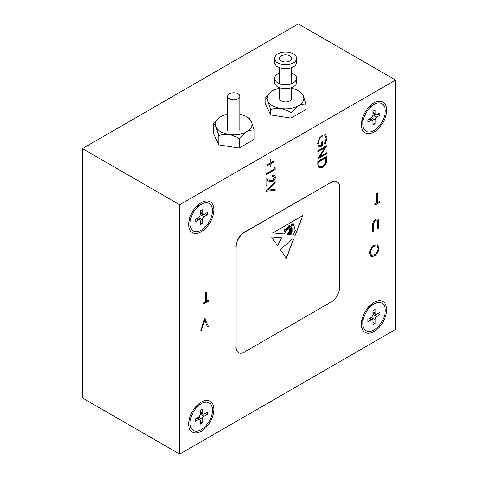 <?xml version="1.0" encoding="UTF-8"?>
<svg xmlns="http://www.w3.org/2000/svg" width="478" height="478" viewBox="0 0 478 478"><rect width="100%" height="100%" fill="white"/><g stroke="black" fill="none" stroke-linecap="round" stroke-linejoin="round"><path stroke-width="0.72" d="M238.05 93.819A6.106 3.525 180 0 1 239.837 96.311A6.106 3.525 180 0 1 236.066 99.573A6.106 3.525 180 0 1 229.41 98.809A6.106 3.525 180 0 1 227.624 96.311A6.106 3.525 180 0 1 231.394 93.055A6.106 3.525 180 0 1 238.05 93.819M274.563 58.412L274.563 62.403A10.994 6.345 0 0 0 277.784 66.89A10.994 6.345 0 0 0 289.77 68.264A10.994 6.345 0 0 0 296.557 62.403L296.557 58.412A10.994 6.345 0 0 0 293.337 53.924A10.994 6.345 0 0 0 281.351 52.544A10.994 6.345 0 0 0 274.563 58.412A10.994 6.345 0 0 0 277.784 62.899A10.994 6.345 0 0 0 289.77 64.273A10.994 6.345 0 0 0 296.557 58.412M272.603 105.787A18.325 10.582 0 0 0 280.819 108.53C277.132 108.094 273.721 108.482 270.596 109.707L267.859 101.049A18.325 10.582 0 0 0 272.603 105.787M281.243 60.903A6.106 3.525 0 0 0 287.899 61.668A6.106 3.525 0 0 0 291.67 58.412A6.106 3.525 0 0 0 289.877 55.92A6.106 3.525 0 0 0 283.221 55.155A6.106 3.525 0 0 0 279.451 58.412A6.106 3.525 0 0 0 281.243 60.903M279.451 87.629L279.451 98.307A6.106 3.525 0 0 0 281.243 100.804A6.106 3.525 0 0 0 287.899 101.569A6.106 3.525 0 0 0 291.67 98.307L291.67 87.629M300.309 92.033L303.261 95.57L305.998 104.228C303.709 103.846 301.218 104.365 298.517 105.787L291.036 112.868C287.929 110.687 284.524 109.241 280.819 108.53A18.325 10.582 0 0 0 298.517 105.787A18.325 10.582 0 0 0 303.261 95.57A18.325 10.582 0 0 0 300.309 92.033A18.325 10.582 0 0 0 291.67 88.334M279.451 88.334A18.325 10.582 0 0 0 272.603 90.826A18.325 10.582 0 0 0 270.811 92.033A18.325 10.582 0 0 0 267.859 101.049C266.873 99.054 265.959 98.008 265.123 97.906L269.777 92.881M305.998 104.228L305.998 109.45L291.036 118.09L270.596 114.929L265.123 103.129L265.123 97.906M291.036 112.868L291.036 118.09M270.596 109.707L270.596 114.929M220.776 131.725A18.325 10.582 0 0 0 228.986 134.461C225.299 134.025 221.894 134.42 218.769 135.638L216.032 126.981A18.325 10.582 0 0 0 220.776 131.725M248.482 117.964L251.428 121.502L254.171 130.165C251.882 129.777 249.391 130.297 246.69 131.725L239.209 138.799C236.096 136.618 232.69 135.172 228.986 134.461A18.325 10.582 0 0 0 246.69 131.725A18.325 10.582 0 0 0 251.428 121.502A18.325 10.582 0 0 0 248.482 117.964A18.325 10.582 0 0 0 239.837 114.266M227.624 114.266A18.325 10.582 0 0 0 220.776 116.763A18.325 10.582 0 0 0 218.978 117.964A18.325 10.582 0 0 0 216.032 126.981C215.04 124.985 214.132 123.939 213.296 123.838L217.926 118.831M254.171 130.165L254.171 139.373L239.209 148.013L218.769 144.852L213.296 133.051L213.296 123.838M239.209 138.799L239.209 148.013M218.769 135.638L218.769 144.852M285.264 229.38A0.615 0.358 120 0 0 284.47 230.026L284.314 231.089L284.691 231.848L285.408 231.979L286.035 230.527L285.408 229.482A0.615 0.358 120 0 0 284.595 230.091L284.434 231.161M201.25 431.258A17.835 10.295 120 0 0 213.863 409.413A17.835 10.295 120 0 0 201.25 402.135A17.835 10.295 120 0 0 198.537 404.041A17.835 10.295 120 0 0 188.935 420.67A17.835 10.295 120 0 0 201.25 431.258M199.081 404.98A9.895 5.712 120 0 0 196.566 405.882M374.017 331.517A17.835 10.295 120 0 0 386.624 309.672A17.835 10.295 120 0 0 374.017 302.389A17.835 10.295 120 0 0 371.298 304.295A17.835 10.295 120 0 0 361.697 320.929A17.835 10.295 120 0 0 374.017 331.517M371.848 305.239A9.895 5.712 120 0 0 369.327 306.141M374.017 132.024A17.835 10.295 120 0 0 386.624 110.179A17.835 10.295 120 0 0 374.017 102.895A17.835 10.295 120 0 0 371.298 104.807A17.835 10.295 120 0 0 361.697 121.436A17.835 10.295 120 0 0 374.017 132.024M371.848 105.746A9.895 5.712 120 0 0 369.327 106.648M201.25 231.77A17.835 10.295 120 0 0 213.863 209.926A17.835 10.295 120 0 0 201.25 202.642A17.835 10.295 120 0 0 198.537 204.548A17.835 10.295 120 0 0 188.935 221.183A17.835 10.295 120 0 0 201.25 231.77M199.081 205.492A9.895 5.712 120 0 0 196.566 206.388M274.115 167.605L275.035 167.682L275.035 169.6L266.037 174.799L266.037 173.867L274.115 169.2L274.115 167.605M266.037 191.182L275.035 181.592L275.035 182.59L267.943 190.148L275.035 189.515L275.035 190.519L266.037 191.182M317.864 151.717L317.864 150.785L326.862 145.587L319.782 156.736L326.862 152.649L326.862 153.581L317.864 158.774L324.932 147.636L317.864 151.717M206.388 301.337L208.354 300.208L208.354 301.271L203.622 304.002L203.622 302.938L205.582 301.803L205.582 292.482L206.388 292.016L206.388 301.337L206.305 292.064M204.662 318.181L208.468 326.378L207.601 326.874L204.602 320.421L201.602 330.34L200.736 330.836L204.662 318.181M378.97 247.867C378.725 251.344 377.172 254.075 374.298 256.071L370.88 256.459L369.512 253.376C369.769 249.892 371.34 247.162 374.226 245.19L377.608 244.838L378.881 247.819C378.642 251.291 377.082 254.027 374.208 256.023L374.298 256.071M179.656 204.733L179.656 454.1L395.611 329.42L395.611 80.053L179.656 204.733L82.389 148.58L82.389 397.947L179.656 454.1M235.977 247.228L235.977 346.974A12.219 7.051 120 0 0 238.504 352.567A12.219 7.051 120 0 0 244.617 351.963L330.997 302.09A12.219 7.051 120 0 0 339.637 287.129L339.637 187.382A12.219 7.051 120 0 0 337.104 181.789A12.219 7.051 120 0 0 330.997 182.393L244.617 232.266A12.219 7.051 120 0 0 235.977 247.228L235.977 346.974M235.803 247.126A12.219 7.051 -60 0 1 244.443 232.165L244.617 232.266M330.997 182.393L244.443 232.165M330.824 182.297A12.219 7.051 -60 0 1 336.93 181.688A12.219 7.051 -60 0 1 337.02 181.742M238.42 352.513A12.219 7.051 -60 0 1 238.337 352.465A12.219 7.051 -60 0 1 235.803 346.873M378.51 221.929L378.51 228.203L377.698 228.669L377.662 221.081L377.184 220.107L375.583 220.304L373.641 223.178L373.545 231.065L372.738 231.531L372.738 225.258C372.565 222.844 373.497 220.842 375.535 219.265L377.722 218.966L378.349 219.832L378.51 228.203M377.584 202.499L379.544 201.369L379.544 202.433L374.818 205.164L374.818 204.1L376.778 202.965L376.778 193.644L377.584 193.178L377.584 202.499L377.5 193.226M327.095 137.987L325.327 143.675L324.676 143.257L326.175 138.489L324.992 135.806L322.405 136.039C319.973 137.843 318.689 140.221 318.557 143.185L319.615 145.736L321.33 145.718L321.33 142.259L322.25 141.727L322.25 146.119L318.838 146.627L317.637 143.639L319.34 138.154L322.369 135.131L325.727 134.772L327.095 137.987L325.243 143.627M317.864 164.659L317.864 161.439L326.862 156.246L326.54 161.827C325.721 164.408 324.287 166.278 322.25 167.431L318.945 167.892L317.864 164.659M274.342 177.607L273.774 176.245L272.269 176.394L272.269 175.462L274.438 175.235L275.268 177.123C275.143 179.107 274.252 180.666 272.591 181.801L269.365 181.562L266.963 180.355L266.963 185.189L266.037 185.721L266.037 178.658L269.759 180.541L272.52 180.911L274.342 177.607M270.883 159.61L270.883 162.675L273.536 161.146L273.536 162.078L270.883 163.607L270.883 166.673L270.076 167.139L270.076 164.074L267.423 165.609L267.423 164.671L270.076 163.141L270.076 160.076L270.883 159.61M277.581 245.74L281.859 237.948L271.456 237.022L277.581 245.74M289.071 234.555L289.572 233.646L289.202 231.782L289.447 233.575L289.071 234.555L288.897 232.463L288.473 234.495L287.362 234.381L289.632 230.133L290.301 226.333L287.893 229.56L287.481 229.058L284.219 234.065L272.777 232.911L302.819 215.566L295.219 235.176L293.349 234.985L295.219 230.563L293.958 225.694L292.972 226.231L292.285 223.859C290.803 225.747 290.738 227.169 292.088 228.126L292.088 232.093L290.971 234.746L290.295 234.68L291.64 232.165L291.347 228.167M291.789 227.976L292.088 228.126M291.532 228.604C289.835 227.851 290.325 231.633 290.887 232.296L289.883 234.638L289.495 234.596L290.349 232.906L290.212 231.448C289.764 230.695 289.465 230.826 289.321 231.848M289.782 230.976L290.212 231.448M288.82 234.531L288.897 232.463L288.473 234.495L287.392 234.328M280.514 249.922C283.723 244.539 288.945 244.605 291.7 238.892L293.737 238.988L286.304 258.168L280.514 249.922M395.611 80.053L298.344 23.9L82.389 148.58M189.545 218.554A9.895 5.712 120 0 0 190.023 221.183M362.306 118.807A9.895 5.712 120 0 0 362.784 121.442M362.306 318.3A9.895 5.712 120 0 0 362.784 320.929M189.545 418.041A9.895 5.712 120 0 0 190.023 420.676M374.208 256.023L370.832 256.435M377.566 244.814L378.881 247.819M377.046 245.919L374.172 246.188C371.776 247.771 370.462 249.994 370.229 252.862L371.346 255.306M370.319 252.916L371.388 255.33L374.256 255.031C376.628 253.418 377.931 251.189 378.164 248.339L377.088 245.943L374.256 246.236C371.866 247.819 370.552 250.048 370.319 252.916L370.229 252.862M378.421 228.155L377.698 228.568M377.136 220.083L375.583 220.304M375.493 220.25L373.641 223.178M373.551 223.124L373.545 231.065M373.461 231.017L372.738 231.436M377.68 218.942L378.349 219.832M378.259 219.778L378.421 221.876M204.608 318.211L208.468 326.378M208.378 326.325L207.566 326.797M201.602 330.34L204.602 320.421M201.519 330.286L200.772 330.716M379.46 201.417L379.544 202.433M379.46 202.385L374.818 205.062M208.265 300.256L208.354 301.271M208.265 301.224L203.622 303.9M287.756 228.92L288.443 228.843L289.788 225.371L288.778 225.64L289.716 225.347M290.23 226.351L287.834 229.518M287.421 229.04L284.219 234.065M284.099 233.999L272.86 232.864M295.219 235.176L302.628 215.68M295.093 235.104L293.373 234.931M292.853 226.16L293.958 225.694M292.088 232.093L291.968 228.078C290.618 227.098 290.684 225.676 292.166 223.788L292.285 223.859M291.968 232.021L290.971 234.746M290.845 234.68L290.319 234.626M291.407 228.538C289.716 227.779 290.2 231.561 290.761 232.23L290.887 232.296M289.883 234.638L290.761 232.23M289.202 231.782C289.345 230.755 289.644 230.623 290.092 231.382M288.7 234.459L288.778 232.392L288.354 234.423M292.5 224.433L293.014 225.604L293.737 225.419L293.181 223.459L292.381 224.361L292.954 225.562M293.116 223.429L292.5 223.877M284.314 231.089L284.691 231.848M287.481 227.725L287.356 226.954L285.928 229.894L286.418 229.942L287.481 227.725M287.29 226.925L285.868 229.852M292.381 223.806L292.381 224.361M287.69 228.89L288.778 225.64M287.81 228.962L288.897 225.706M286.208 258.03L293.594 238.982M277.455 245.668L281.739 237.877M324.95 135.782L322.405 136.039M322.321 135.991C319.884 137.795 318.599 140.173 318.473 143.137L318.557 143.185M318.473 143.137L319.573 145.706M322.166 141.775L322.25 146.119M322.166 146.071L318.796 146.603M325.679 134.748L327.012 137.939M326.779 145.736L319.782 156.736M326.779 152.697L326.862 153.581M326.779 153.528L317.864 158.678M317.864 151.616L324.932 147.636M326.779 156.294L326.54 161.827M326.456 161.779C325.632 164.36 324.204 166.225 322.166 167.384L322.25 167.431M322.166 167.384L318.904 167.868M318.934 165.818L319.758 166.858L322.256 166.499C323.953 165.508 325.1 163.936 325.691 161.779L325.853 157.662L318.701 161.791L318.934 165.818L319.71 166.834M325.942 157.71L318.79 161.839L319.017 165.872M274.952 181.682L275.035 182.59M274.952 182.542L267.943 190.148M274.952 189.527L275.035 190.519M274.952 190.465L266.037 191.26M273.727 176.221L272.269 176.304M274.396 175.211L275.268 177.123M275.179 177.069C275.059 179.059 274.163 180.618 272.508 181.754L272.591 181.801M272.508 181.754L269.275 181.515L266.963 180.355M266.873 180.302L266.963 185.189M266.873 185.135L266.037 185.619M274.952 167.676L275.035 169.6M274.952 169.553L266.037 174.697M270.799 159.664L270.883 162.675M273.452 161.194L273.536 162.078M273.452 162.024L270.883 163.607M270.799 163.56L270.883 166.673M270.799 166.625L270.076 167.037M267.423 165.508L270.076 164.074M362.784 118.831A9.62 5.551 -60 0 1 363.011 116.704A9.62 5.551 -60 0 0 362.784 118.831L362.784 123.945A15.882 9.172 -60 0 1 374.017 104.491A15.882 9.172 -60 0 1 385.244 110.98A15.882 9.172 -60 0 1 374.017 130.428A15.882 9.172 -60 0 1 362.784 123.945A15.882 9.172 -60 0 1 374.017 104.491A15.882 9.172 -60 0 1 385.244 110.98A15.882 9.172 -60 0 1 374.017 130.428A15.882 9.172 -60 0 1 362.784 123.945L362.784 118.831M367.857 108.309A9.62 5.551 -60 0 1 369.59 107.048L374.017 104.491L369.59 107.048A9.62 5.551 -60 0 0 367.857 108.309M375.051 113.668L375.051 109.88L372.977 111.075L372.977 114.869A2.444 1.41 -60 0 1 371.251 117.857L367.97 119.757L367.97 122.147L371.251 120.253A2.444 1.41 -60 0 1 372.47 120.133A2.444 1.41 -60 0 1 372.977 121.251L372.977 125.039L375.051 123.844L375.051 120.056A2.444 1.41 -60 0 1 376.778 117.062L380.064 115.168L380.064 112.772L376.778 114.666A2.444 1.41 -60 0 1 375.559 114.786A2.444 1.41 -60 0 1 375.051 113.668L375.051 109.88L372.977 111.075L372.977 114.869A2.444 1.41 -60 0 1 371.251 117.857L367.97 119.757L367.97 122.147L371.251 120.253A2.444 1.41 -60 0 1 372.47 120.133A2.444 1.41 -60 0 1 372.977 121.251L372.977 125.039L375.051 123.844L375.051 120.056A2.444 1.41 -60 0 1 376.778 117.062L380.064 115.168L380.064 112.772L376.778 114.666A2.444 1.41 -60 0 1 375.559 114.786A2.444 1.41 -60 0 1 375.051 113.668L372.977 112.473L375.051 113.668M377.99 113.967L380.064 115.168L377.99 113.967M372.977 122.649L375.051 123.844L372.977 122.649M362.784 323.433A15.882 9.172 -60 0 1 374.017 303.984A15.882 9.172 -60 0 1 385.244 310.467A15.882 9.172 -60 0 1 374.017 329.916A15.882 9.172 -60 0 1 362.784 323.433L362.784 318.324A9.62 5.551 -60 0 1 363.011 316.191M367.857 307.796A9.62 5.551 -60 0 1 369.59 306.541L374.017 303.984M375.051 313.162L375.051 309.374L372.977 310.569L372.977 314.357A2.444 1.41 -60 0 1 371.251 317.35L367.97 319.244L367.97 321.64L371.251 319.746A2.444 1.41 -60 0 1 372.47 319.621A2.444 1.41 -60 0 1 372.977 320.744L372.977 324.532L375.051 323.337L375.051 319.543A2.444 1.41 -60 0 1 376.778 316.55L380.064 314.655L380.064 312.265L376.778 314.16A2.444 1.41 -60 0 1 375.559 314.279A2.444 1.41 -60 0 1 375.051 313.162L372.977 311.967M377.99 313.46L380.064 314.655M372.977 322.136L375.051 323.337M190.023 423.179A15.882 9.172 -60 0 1 201.25 403.731A15.882 9.172 -60 0 1 212.483 410.214A15.882 9.172 -60 0 1 201.25 429.662A15.882 9.172 -60 0 1 190.023 423.179L190.023 418.065A9.62 5.551 -60 0 1 190.244 415.938M195.09 407.543A9.62 5.551 -60 0 1 196.822 406.288L201.25 403.731M202.29 412.902L202.29 409.114L200.216 410.309L200.216 414.103A2.444 1.41 -60 0 1 198.489 417.097L195.203 418.991L195.203 421.381L198.489 419.487A2.444 1.41 -60 0 1 199.708 419.367A2.444 1.41 -60 0 1 200.216 420.485L200.216 424.279L202.29 423.078L202.29 419.29A2.444 1.41 -60 0 1 204.016 416.296L207.297 414.402L207.297 412.006L204.016 413.9A2.444 1.41 -60 0 1 202.791 414.026A2.444 1.41 -60 0 1 202.29 412.902L200.216 411.707M205.223 413.207L207.297 414.402M200.216 421.883L202.29 423.078M190.023 223.686A15.882 9.172 -60 0 1 201.25 204.237A15.882 9.172 -60 0 1 212.483 210.72A15.882 9.172 -60 0 1 201.25 230.169A15.882 9.172 -60 0 1 190.023 223.686L190.023 218.577A9.62 5.551 -60 0 1 190.244 216.444M195.09 208.049A9.62 5.551 -60 0 1 196.822 206.795L201.25 204.237M202.29 213.415L202.29 209.621L200.216 210.822L200.216 214.61A2.444 1.41 -60 0 1 198.489 217.604L195.203 219.498L195.203 221.894L198.489 220A2.444 1.41 -60 0 1 199.708 219.874A2.444 1.41 -60 0 1 200.216 220.997L200.216 224.785L202.29 223.59L202.29 219.796A2.444 1.41 -60 0 1 204.016 216.803L207.297 214.909L207.297 212.519L204.016 214.413A2.444 1.41 -60 0 1 202.791 214.532A2.444 1.41 -60 0 1 202.29 213.415L200.216 212.22M205.223 213.714L207.297 214.909M200.216 222.389L202.29 223.59M279.451 73.08A10.994 6.345 0 0 0 274.563 78.362L274.563 82.347A10.994 6.345 0 0 0 277.784 86.841A10.994 6.345 0 0 0 289.77 88.215A10.994 6.345 0 0 0 296.557 82.347L296.557 78.362A10.994 6.345 0 0 0 293.337 73.869A10.994 6.345 0 0 0 291.67 73.08M274.563 78.362A10.994 6.345 0 0 0 277.784 82.849A10.994 6.345 0 0 0 289.77 84.224A10.994 6.345 0 0 0 296.557 78.362M372.977 114.869L376.778 117.062L372.977 114.869M371.251 117.857L375.051 120.056L371.251 117.857M369.177 119.058L371.251 120.253L369.177 119.058M372.977 314.357L376.778 316.55M371.251 317.35L375.051 319.543M369.177 318.545L371.251 319.746M200.216 414.103L204.016 416.296M198.489 417.097L202.29 419.29M196.416 418.292L198.489 419.487M200.216 214.61L204.016 216.803M198.489 217.604L202.29 219.796M196.416 218.799L198.489 220M239.837 96.311L239.837 130.351M227.624 96.311L227.624 130.351M291.67 67.679L291.67 83.638M279.451 67.679L279.451 83.638M372.977 113.298L375.559 114.786L372.977 113.298M369.894 118.646L372.47 120.133L369.894 118.646M372.977 312.791L375.559 314.279M369.894 318.133L372.47 319.621M200.216 412.532L202.791 414.026M197.127 417.88L199.708 419.367M200.216 213.045L202.791 214.532M197.127 218.386L199.708 219.874"/></g></svg>
